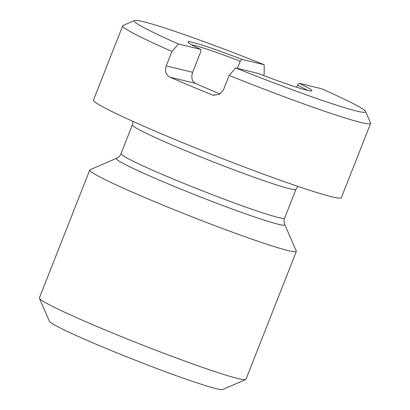 <?xml version="1.0" encoding="UTF-8"?>
<svg xmlns="http://www.w3.org/2000/svg" width="410" height="410" viewBox="0 0 410 410"><rect width="100%" height="100%" fill="white"/><g stroke="black" fill="none" stroke-linecap="round" stroke-linejoin="round"><path stroke-width="0.61" d="M284.74 224.572L296.302 251.048A111.013 6.042 -158.5 0 1 296.333 251.417A111.013 6.042 -158.5 0 1 153.325 201.131A111.013 6.042 -158.5 0 1 89.759 170.042A111.013 6.042 -158.5 0 1 90.036 169.796L116.542 158.316A90.523 4.925 21.5 0 0 168.156 183.864A90.523 4.925 21.5 0 0 284.74 224.572C283.853 222.517 283.822 220.354 284.648 218.084L295.974 189.323L297.916 186.376M89.759 170.042L39.386 297.932A111.013 6.042 21.5 0 0 39.416 298.295A111.013 6.042 21.5 0 0 102.951 329.015A111.013 6.042 21.5 0 0 245.682 379.547A111.013 6.042 21.5 0 0 245.959 379.301L296.333 251.417M39.416 298.295L49.436 321.25A93.249 5.074 21.5 0 0 102.802 347.05A93.249 5.074 21.5 0 0 222.702 389.5L245.682 379.547M237.385 68.378L240.214 61.192L241.951 59.353L264.173 64.724A124.332 6.765 21.5 0 0 134.547 20.5L123.056 25.476A133.214 7.247 21.5 0 0 122.728 25.774L93.48 100.03A133.214 7.247 21.5 0 0 169.755 137.329A133.214 7.247 21.5 0 0 341.366 197.671L370.614 123.415A133.214 7.247 21.5 0 0 370.578 122.974L365.566 111.499A124.332 6.765 21.5 0 0 321.394 88.683L299.172 83.312A66.605 3.623 21.5 0 1 311.728 90.902A66.605 3.623 21.5 0 1 257.89 73.334L235.668 67.963A124.332 6.765 21.5 0 0 365.566 111.499M134.547 20.5A124.332 6.765 21.5 0 0 178.447 44.003L171.908 51.46L166.219 65.897C164.641 71.13 165.865 74.886 169.894 77.172A133.214 7.247 21.5 0 0 190.066 85.762A133.214 7.247 21.5 0 0 211.857 94.741L214.42 95.361M241.951 59.353A66.605 3.623 21.5 0 0 187.97 42.153A66.605 3.623 21.5 0 0 200.669 49.374L178.447 44.003M122.728 25.774A133.214 7.247 21.5 0 0 171.908 51.46M263.538 75.486L264.214 73.769L264.173 64.724M235.668 67.963L229.128 75.419L223.44 89.857L219.242 94.438L213.113 95.146L211.857 94.741M229.128 75.419A133.214 7.247 21.5 0 0 370.614 123.415M240.214 61.192A64.385 3.505 21.5 0 0 191.613 44.777M220.083 93.951A64.385 3.505 21.5 0 1 214.696 91.712A64.385 3.505 21.5 0 1 195.437 83.343C191.926 81.344 190.998 77.659 192.654 72.288L200.782 51.66L200.669 49.374M307.274 90.333A64.385 3.505 21.5 0 0 297.44 85.152L299.172 83.312M296.614 87.238L297.44 85.152M132.958 121.396L132.368 124.876A87.919 4.782 21.5 0 0 182.711 149.496A87.919 4.782 21.5 0 0 295.974 189.323M116.542 158.316C118.592 157.419 120.094 155.861 121.037 153.637A87.919 4.782 21.5 0 0 171.385 178.258A87.919 4.782 21.5 0 0 284.648 218.084M195.437 83.343L169.894 77.172M192.654 72.288L166.219 65.897M121.037 153.637L132.368 124.876"/></g></svg>

